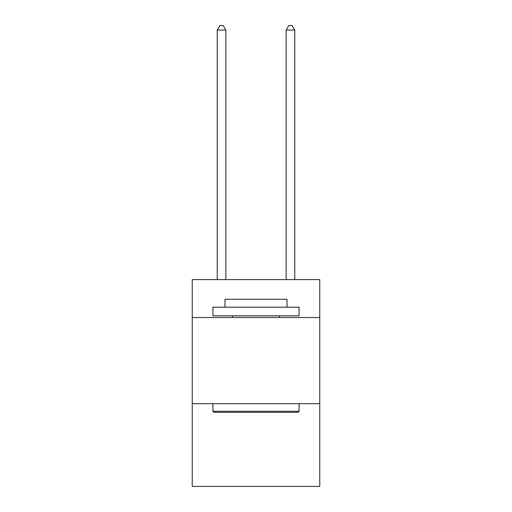 <?xml version="1.0" encoding="UTF-8"?>
<svg xmlns="http://www.w3.org/2000/svg" width="512" height="512" viewBox="0 0 512 512"><rect width="100%" height="100%" fill="white"/><g stroke="black" fill="none" stroke-linecap="round" stroke-linejoin="round"><path stroke-width="0.77" d="M319.763 317.523L319.763 279.61L192.237 279.61L192.237 317.523L319.763 317.523L319.763 486.4L192.237 486.4L192.237 317.523M319.763 403.686L192.237 403.686M213.952 412.301L212.922 411.264L299.078 411.264L298.048 412.301L213.952 412.301M299.078 307.181L299.078 315.795L212.922 315.795L212.922 307.181L299.078 307.181M224.979 307.181L224.979 299.251L287.021 299.251L287.021 307.181M299.078 403.686L299.078 411.264M212.922 403.686L212.922 411.264M279.437 315.795L279.437 317.523M232.563 315.795L232.563 317.523M225.843 279.61L225.843 30.08L217.229 30.08L217.229 279.61M217.229 30.08L219.814 25.6L223.258 25.6L225.843 30.08M294.771 279.61L294.771 30.08L286.157 30.08L286.157 279.61M286.157 30.08L288.742 25.6L292.186 25.6L294.771 30.08"/></g></svg>
